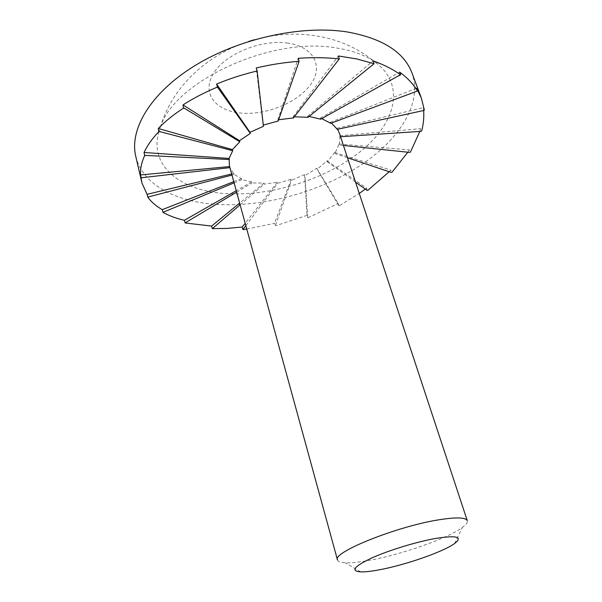 <?xml version="1.0" encoding="UTF-8"?>
<svg xmlns="http://www.w3.org/2000/svg" width="602" height="602" viewBox="0 0 602 602"><rect width="100%" height="100%" fill="white"/><g stroke="black" fill="none" stroke-linecap="round" stroke-linejoin="round"><path stroke-width="0.45" stroke-dasharray="3.01 2.26" d="M287.869 43.126C261.298 39.047 225.035 54.022 213.432 73.534C201.429 92.986 215.313 110.813 240.484 113.041C265.527 115.531 297.057 103.01 310.248 85.055C323.786 67.191 314.62 46.911 287.869 43.126M158.898 131.672C148.604 167.326 182.715 192.015 228.76 193.746C274.008 195.823 327.887 178.343 361.915 150.312C395.83 122.462 405.673 84.498 375.279 62.262C365.324 55.143 352.147 50.342 335.765 47.867C270.877 36.316 173.955 81.759 160.403 127.135L159.003 131.311M339.408 133.298L340.228 136.752L339.882 135.706L339.362 145.014L339.024 143.976L334.923 153.548L334.592 152.517L327.315 161.81L326.984 160.787L317.088 169.297L316.765 168.282L304.905 175.588L304.589 174.572L291.511 180.322L291.21 179.306L277.695 183.234L277.394 182.21L264.27 184.137L263.977 183.106L252.035 182.94L251.741 181.902L241.786 179.674L241.492 178.628L234.216 174.482L229.941 167.634L229.452 165.911M337.474 559.935C338.015 561.636 340.634 562.592 345.337 562.81C351.049 563.028 358.8 562.253 368.59 560.5C400.736 554.863 447.692 538.481 462.344 527.48C466.136 524.703 467.792 522.453 467.302 520.738M307.991 117.33L307.645 116.239L309.097 116.434M293.445 117.932L293.106 116.841L294.34 116.78M278.192 121.002L277.861 119.903L278.636 119.745M263.428 126.3L263.292 125.133M135.759 156.287C142.569 185.664 178.079 202.979 220.783 204.62C266.972 206.403 320.324 191.406 359.906 165.716C399.164 140.033 422.845 103.446 411.941 72.902M275.581 225.78L275.505 225.133L275.581 225.78L307.005 215.373L308.089 217.728L338.181 203.468L338.971 205.929L359.259 193.438M308.089 217.728L307.712 217.187L307.75 217.834M339.287 205.786L338.625 205.372L338.971 205.929M423.657 110.475L423.379 107.653L424.365 110.309M419.835 131.432L420.61 128.693L421.566 131.289M407.855 152.216L409.3 149.898L410.218 152.434M389.178 171.728L390.811 170.042L391.676 172.541M365.309 189.126L366.603 188.155L367.431 190.631M246.76 229.046L274.52 223.357L275.234 225.84M337.323 129.34L336.977 128.279L337.594 129.28M330.701 123.32L330.355 122.251L331.431 123.049M320.708 119.188L320.362 118.112L321.746 118.617M233.93 173.429L231.657 173.97M231.958 175.077L234.216 174.482M241.492 178.628L233.764 181.653M234.095 182.857L241.786 179.674M251.741 181.902L236.255 190.736M236.639 192.136L252.035 182.94M263.977 183.106L239.641 203.077M240.115 204.823L264.27 184.137M277.394 182.21L245.172 223.267M245.834 225.675L277.695 183.234M291.21 179.306L274.52 223.357M275.505 225.133L291.511 180.322M304.589 174.572L307.005 215.373M307.712 217.187L304.905 175.588M316.765 168.282L338.181 203.468M338.625 205.372L317.088 169.297M326.984 160.787L366.603 188.155M355.504 182.075L327.315 161.81M334.592 152.517L390.811 170.042M347.474 157.754L334.923 153.548M339.024 143.976L409.3 149.898M343.411 145.443L339.362 145.014M339.882 135.706L420.61 128.693M336.977 128.279L423.379 107.653M330.355 122.251L416.546 88.238M320.362 118.112L399.63 72.089M307.645 116.239L373.052 60.862M293.106 116.841L338.324 55.978M277.861 119.903L298.163 58.326M263.104 125.208L256.241 67.966M160.403 127.135C171.863 87.298 206.825 54.729 248.701 41.44M254.307 39.747C277.326 33.343 300.21 32.463 322.95 37.106C342.764 41.372 360.207 49.755 375.279 62.262M360.703 571.885L345.337 562.81M454.563 543.546L462.344 527.48"/><path stroke-width="0.9" d="M337.594 129.28L339.408 133.298L467.302 520.738C465.895 517.434 456.813 517.065 440.07 519.616C398.125 525.862 331.845 552.418 337.474 559.935L229.452 165.911L229.076 158.454L232.696 150.703L232.395 149.62L239.814 141.771L239.506 140.68L250.304 133.418L249.988 132.327L263.428 126.3L257.129 70.938L256.693 71.081C242.606 74.475 229.242 78.794 216.6 84.047L217.435 87.027L217.036 87.23C204.424 92.512 193.084 98.412 183.016 104.936L183.475 108.134C173.451 114.658 165.068 121.446 158.303 128.482L158.815 131.665C152.125 138.686 147.204 145.624 144.051 152.479L144.638 155.602C141.553 162.412 140.191 168.861 140.552 174.934L141.967 183.098L147.091 194.333L147.844 197.26C151.388 202.084 156.196 206.215 162.269 209.647L163.112 212.453C169.23 215.832 176.318 218.443 184.385 220.294L185.296 222.996L211.618 226.081L212.28 228.64L227.097 228.421L242.215 227.037L242.892 229.55L246.76 229.046M309.097 116.434L320.708 119.188L400.428 74.731C392.782 69.2 383.655 64.58 373.052 60.862L374.068 63.714L356.881 58.966L338.324 55.978L339.317 58.883L338.911 58.876C325.915 57.499 312.333 57.318 298.163 58.326L299.111 61.276L298.675 61.336C284.468 62.412 270.321 64.625 256.241 67.966L257.129 70.938M294.34 116.78L307.991 117.33L374.068 63.714M278.636 119.745L293.445 117.932L339.317 58.883M263.292 125.133L278.192 121.002L299.111 61.276M436.495 538.286C417.231 541.597 388.824 550.258 371.509 558.092C353.968 566.482 350.364 571.08 360.703 571.885C365.166 571.99 371.314 571.313 379.147 569.846C404.913 565.15 443.08 551.929 454.563 543.546C463.066 536.924 457.046 535.17 436.495 538.286M424.35 110.091L422.897 110.663L424.35 110.091L421.355 98.006L411.941 72.902C404.032 52.05 382.518 38.408 347.414 31.981C302.151 24.75 239.445 38.28 195.018 65.565C150.5 92.866 129.242 129.34 135.759 156.287L141.967 183.098M144.736 155.354L146.263 155.459L144.638 155.602M141.229 177.974L142.787 177.598L141.207 177.748M232.696 150.703L159.026 131.417M160.38 131.8L158.815 131.665M147.844 197.26L149.236 196.719L147.731 197.08M163.112 212.453L164.256 211.791L162.909 212.318M185.296 222.996L186.153 222.273L185.032 222.913M212.589 228.677L213.138 227.932L212.28 228.64M243.231 229.535L243.464 228.82L242.892 229.55M367.717 190.458L366.799 190.194L367.717 190.458L389.178 171.728M391.91 172.338L390.766 172.262L391.91 172.338L407.855 152.216M410.376 152.216L409.059 152.344L410.376 152.216L419.835 131.432M421.648 131.063L420.219 131.402L421.648 131.063C423.462 124.125 424.132 117.262 423.657 110.475M417.434 90.767L416.057 91.549L417.434 90.767C413.138 83.896 407.208 77.666 399.63 72.089L400.661 74.874M399.254 75.686L400.428 74.731M372.886 64.707L373.737 63.624M338.482 60.004L338.911 58.876M298.735 62.42L298.675 61.336M257.257 72.007L256.693 71.081M217.036 87.23L218.059 87.93L217.435 87.027M183.475 108.134L184.829 108.556L183.783 107.901M421.355 98.006L416.546 88.238L417.562 90.955M359.259 193.438L365.309 189.126M229.076 158.454L144.051 152.479M146.263 155.459L229.37 159.53M331.431 123.049L337.323 129.34L422.897 110.663M321.746 118.617L330.701 123.32L416.057 91.549M142.787 177.598L229.919 167.634M229.625 166.566L140.552 174.934M231.657 173.97L147.091 194.333M149.236 196.719L231.958 175.077M233.764 181.653L162.269 209.647M164.256 211.791L234.095 182.857M236.255 190.736L184.385 220.294M186.153 222.273L236.639 192.136M239.641 203.077L211.618 226.081M213.138 227.932L240.115 204.823M245.172 223.267L242.215 227.037M243.464 228.82L245.834 225.675M366.799 190.194L355.504 182.075M390.766 172.262L347.474 157.754M409.059 152.344L343.411 145.443M420.219 131.402L340.536 136.737M249.988 132.327L216.6 84.047M218.059 87.93L250.304 133.418M239.506 140.68L183.016 104.936M184.829 108.556L239.814 141.771M232.395 149.62L158.303 128.482M248.701 41.44L254.307 39.747"/></g></svg>
